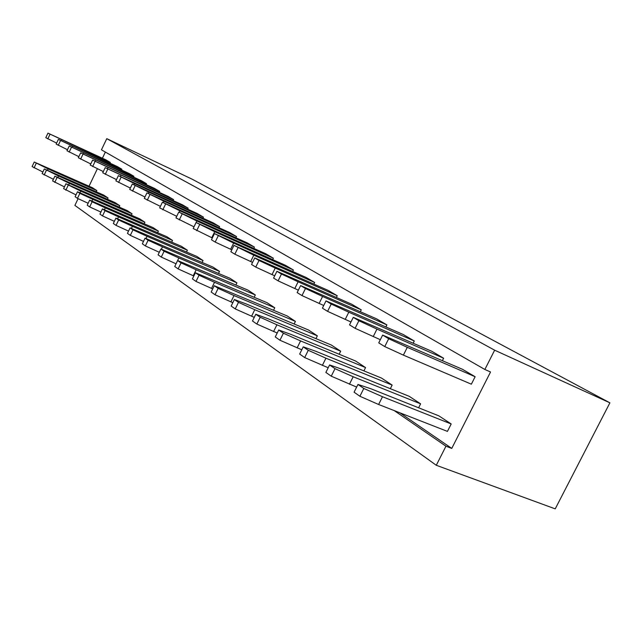 <?xml version="1.0" encoding="UTF-8"?>
<svg xmlns="http://www.w3.org/2000/svg" width="642" height="642" viewBox="0 0 642 642"><rect width="100%" height="100%" fill="white"/><g stroke="black" fill="none" stroke-linecap="round" stroke-linejoin="round"><path stroke-width="0.96" d="M106.781 138.664L494.645 350.187L484.862 369.479L101.452 149.827L106.781 138.664L192.279 179.254L609.9 402.831L555.226 508.865L436.287 465.281L74.889 205.416L78.115 198.651M494.645 350.187L609.9 402.831M89.037 186.204L97.359 168.79M102.407 158.229L105.36 152.066M484.862 369.479L490.544 371.983L451.759 448.413L445.957 446.206L436.287 465.281M445.957 446.206L394.26 410.607M451.759 448.413L399.886 412.806M381.46 378.05L392.142 385.088L325.935 358.196L308.272 350.307L303.241 346.849L315.744 351.246L381.46 378.05M355.572 360.997L365.555 367.577L300.584 340.918L283.395 333.214L278.7 329.988L291.075 334.442L355.572 360.997M331.312 345.019L340.677 351.19L276.911 324.796L260.187 317.26L255.797 314.251L268.027 318.737L331.312 345.019M287.143 315.928L295.416 321.377L234.017 295.569L218.136 288.37L214.276 285.722L287.143 315.928M308.553 330.028L317.341 335.822L254.77 309.709L238.479 302.35L234.37 299.525L246.44 304.035L308.553 330.028M266.976 302.647L274.776 307.783L214.516 282.279L199.028 275.241L195.401 272.754L266.976 302.647M181.437 246.311L187.384 250.228L132.412 226.337L118.642 220.005L115.905 218.128L181.437 246.311M196.773 256.407L203.032 260.532L147.058 236.32L132.974 229.852L130.085 227.87L196.773 256.407M229.956 278.267L236.922 282.849L178.861 257.988L164.103 251.247L160.885 249.032L229.956 278.267M212.919 267.048L219.516 271.389L162.514 246.849L148.101 240.252L145.06 238.158L212.919 267.048M247.948 290.112L255.307 294.959L196.163 269.776L181.052 262.891L177.633 260.54L247.948 290.112M438.895 415.872L451.198 423.977L382.504 396.732L363.805 388.458L357.963 384.446L370.691 388.683L438.895 415.872M409.171 396.299L420.622 403.842L353.172 376.75L335.004 368.677L329.587 364.953L342.218 369.286L409.171 396.299M254.425 247.09L196.813 220.992L178.781 212.069L247.258 242.885L254.425 247.09L253.815 248.35M273.356 258.212L214.693 231.722L196.099 222.517L265.78 253.759L273.356 258.212L272.698 259.561M293.402 269.985L233.648 243.101L214.46 233.608L285.369 265.266L293.402 269.985L292.688 271.43M386.893 324.9L322.589 296.476L305.472 288.515L300.617 285.586L376.597 318.857L386.893 324.9L385.906 326.874M361.261 309.845L298.121 281.798L281.461 274.03L276.919 271.293L351.615 304.18L361.261 309.845L360.355 311.659M314.652 282.464L253.791 255.195L233.977 245.38L306.13 277.464L314.652 282.464L313.882 284.021M337.227 295.729L275.241 268.067L259.007 260.483L254.762 257.915L328.174 290.409L337.227 295.729L336.4 297.406M236.521 236.569L179.937 210.865L162.418 202.206L229.732 232.581L236.521 236.569L235.943 237.749M382.64 335.084L462.457 369.286L475.128 376.734L471.356 384.189L403.385 355.122L384.759 346.584L378.74 342.876L382.64 335.084L388.691 338.727L407.301 347.322L475.128 376.734M414.283 340.99L348.799 312.213L331.216 304.051L326 300.905L403.272 334.522L414.283 340.99L413.199 343.141M443.622 358.22L376.966 329.113L358.878 320.743L353.269 317.357L431.825 351.294L443.622 358.22L442.434 360.579M219.548 226.602L163.975 201.283L146.954 192.865L213.112 222.822L219.548 226.602L219.01 227.709M203.45 217.148L148.848 192.207L132.292 184.021L197.335 213.553L203.45 217.148L202.944 218.184M110.32 162.442L47.949 133.135L105.914 159.85L110.32 162.442L109.975 163.148M92.56 187.769L96.838 190.594L48.11 168.902L34.251 162.025L92.56 187.769M103.579 195.032L108.057 197.977L58.51 175.988L44.33 168.95L103.579 195.032M121.852 169.215L58.358 139.41L117.245 166.511L121.852 169.215L121.49 169.961M115.103 202.623L119.781 205.705L69.392 183.403L54.875 176.189L115.103 202.623M133.905 176.301L69.248 145.983L129.098 173.468L133.905 176.301L133.528 177.08M152.989 227.573L158.373 231.12L105.312 207.872L92.127 201.789L89.663 200.095L152.989 227.573M173.605 199.614L105.184 167.666L168.068 196.364L173.605 199.614L173.155 200.537M146.528 183.708L80.651 152.868L141.489 180.747L146.528 183.708L146.127 184.535M127.148 210.56L132.051 213.778L80.796 191.172L65.917 183.781L127.148 210.56M139.763 218.866L144.899 222.244L92.753 199.317L79.849 193.354L77.505 191.741L139.763 218.866M159.738 191.476L92.617 160.083L154.465 188.371L159.738 191.476L159.32 192.343M166.864 236.713L172.513 240.437L118.513 216.868L105.047 210.664L102.447 208.883L166.864 236.713M188.154 208.16L134.507 183.596L118.393 175.635L182.336 204.75L188.154 208.16L187.681 209.14M390.328 388.699L392.142 385.088M328.19 367.754L304.677 357.57L299.662 354.055L303.241 346.849M363.902 370.883L365.555 367.577M301.78 349.786L279.936 340.228L275.266 336.954L278.7 329.988M277.2 333.021L256.848 324.05L252.483 320.992L255.797 314.251M339.161 354.24L340.677 351.19M294.124 323.993L295.416 321.377M232.813 302.695L215.022 294.742L211.186 292.054L214.276 285.722M315.944 338.639L317.341 335.822M254.264 317.365L235.253 308.922L231.168 306.057L234.37 299.525M212.711 288.932L196.019 281.429L192.407 278.901L195.401 272.754M273.58 310.214L274.776 307.783M186.533 251.969L187.384 250.228M128.528 231.104L116.05 225.39L113.329 223.488L115.905 218.128M143.495 241.408L130.31 235.381L127.437 233.375L130.085 227.87M202.126 262.385L203.032 260.532M176.052 263.806L161.278 257.081L158.068 254.834L160.885 249.032M235.887 284.968L236.922 282.849M159.304 252.29L145.357 245.934L142.331 243.808L145.06 238.158M218.553 273.372L219.516 271.389M254.2 297.222L255.307 294.959M193.828 275.996L178.131 268.894L174.736 266.518L177.633 260.54M357.963 384.446L354.087 392.19L359.897 396.266L378.611 404.492L447.434 431.392L451.198 423.977M418.624 407.79L420.622 403.842M356.639 387.086L331.256 376.196L325.871 372.424L329.587 364.953M178.781 212.069L175.956 217.903L193.996 226.843M196.099 222.517L193.186 228.52L212.333 237.981M214.46 233.608L211.459 239.779L215.182 242.082L231.818 249.81M300.617 285.586L297.158 292.591L301.989 295.577L323.72 305.504M276.919 271.293L273.588 278.074L278.098 280.851L298.361 290.16M233.977 245.38L230.871 251.744L234.836 254.192L252.563 262.401M254.762 257.915L251.544 264.48L255.765 267.088L274.696 275.819M162.418 202.206L159.681 207.872L176.719 216.322M326 300.905L322.404 308.16L327.597 311.354L350.973 321.979M353.269 317.357L349.529 324.876L355.106 328.311L380.329 339.706M146.954 192.865L144.29 198.386L160.404 206.387M132.292 184.021L129.708 189.406L144.964 196.99M47.949 133.135L45.791 137.685L56.608 143.094M96.268 191.781L96.838 190.594M42.87 172.016L32.1 166.567L34.251 162.025M107.455 199.229L108.057 197.977M53.398 179.287L42.123 173.589L44.33 168.95M58.358 139.41L56.143 144.065L67.466 149.722M64.433 186.902L52.612 180.94L54.875 176.189M119.147 207.021L119.781 205.705M69.248 145.983L66.977 150.742L78.846 156.664M100.914 212.077L89.679 206.909L87.224 205.191L89.663 200.095M157.619 232.669L158.373 231.12M105.184 167.666L102.736 172.778L116.475 179.624M80.651 152.868L78.332 157.739L90.771 163.951M131.377 215.174L132.051 213.778M75.997 194.887L63.606 188.636L65.917 183.781M88.147 203.273L77.465 198.354L75.13 196.717L77.505 191.741M144.185 223.713L144.899 222.244M92.617 160.083L90.233 165.074L103.306 171.591M171.719 242.082L172.513 240.437M114.364 221.346L102.527 215.913L99.943 214.107L102.447 208.883M118.393 175.635L115.873 180.875L130.35 188.074M322.348 365.41L325.935 358.196M304.677 357.57L308.272 350.307M297.126 347.892L300.584 340.918M279.936 340.228L283.395 333.214M273.58 331.545L276.911 324.796M256.848 324.05L260.187 317.26M230.911 301.909L234.017 295.569M215.022 294.742L218.136 288.37M251.56 316.249L254.77 309.709M235.253 308.922L238.479 302.35M211.515 288.435L214.516 282.279M196.019 281.429L199.028 275.241M131.409 228.408L132.412 226.337M116.05 225.39L118.642 220.005M145.991 238.527L147.058 236.32M130.31 235.381L132.974 229.852M176.036 263.798L178.861 257.988M161.278 257.081L164.103 251.247M161.367 249.224L162.514 246.849M145.357 245.934L148.101 240.252M193.25 275.755L196.163 269.776M178.131 268.894L181.052 262.891M378.611 404.492L382.504 396.732M359.897 396.266L363.805 388.458M349.441 384.229L353.172 376.75M331.256 376.196L335.004 368.677M196.813 220.992L193.98 226.835M182.111 214.083L179.27 219.941M199.622 224.652L196.693 230.687M214.693 231.722L211.764 237.725M218.208 235.863L215.182 242.082M233.648 243.101L230.63 249.281M322.589 296.476L319.114 303.489M305.472 288.515L301.989 295.577M281.461 274.03L278.098 280.851M298.121 281.798L294.774 288.579M253.791 255.195L250.669 261.559M237.965 247.788L234.836 254.192M259.007 260.483L255.765 267.088M275.241 268.067L272.007 274.64M165.572 204.1L162.811 209.806M179.937 210.865L179.254 212.277M407.301 347.322L403.385 355.122M388.691 338.727L384.759 346.584M348.799 312.213L345.195 319.467M331.216 304.051L327.597 311.354M358.878 320.743L355.106 328.311M376.966 329.113L373.211 336.633M163.975 201.283L163.341 202.599M149.931 194.662L147.259 200.216M135.117 185.731L132.517 191.131M148.848 192.207L148.262 193.435M61.841 139.988L61.455 140.799M49.964 134.347L47.797 138.921M47.46 170.258L48.11 168.902M34.034 167.923L36.201 163.365M57.82 177.425L58.51 175.988M44.154 175.009L46.368 170.347M60.46 140.678L58.237 145.357M72.578 146.432L72.169 147.283M68.67 184.92L69.392 183.403M54.739 182.424L57.01 177.657M71.447 147.307L69.175 152.098M83.805 153.173L83.38 154.072M104.437 209.693L105.312 207.872M89.679 206.909L92.127 201.789M120.881 175.418L120.359 176.502M107.728 169.199L105.272 174.343M95.578 160.235L95.12 161.19M82.962 154.257L80.627 159.16M80.025 192.785L80.796 191.172M65.829 190.201L68.156 185.321M91.934 201.026L92.753 199.317M77.465 198.354L79.849 193.354M95.048 161.543L92.649 166.567M107.92 167.642L107.431 168.661M117.582 218.802L118.513 216.868M102.527 215.913L105.047 210.664M134.507 183.596L133.953 184.752M121.073 177.248L118.545 182.521"/></g></svg>
